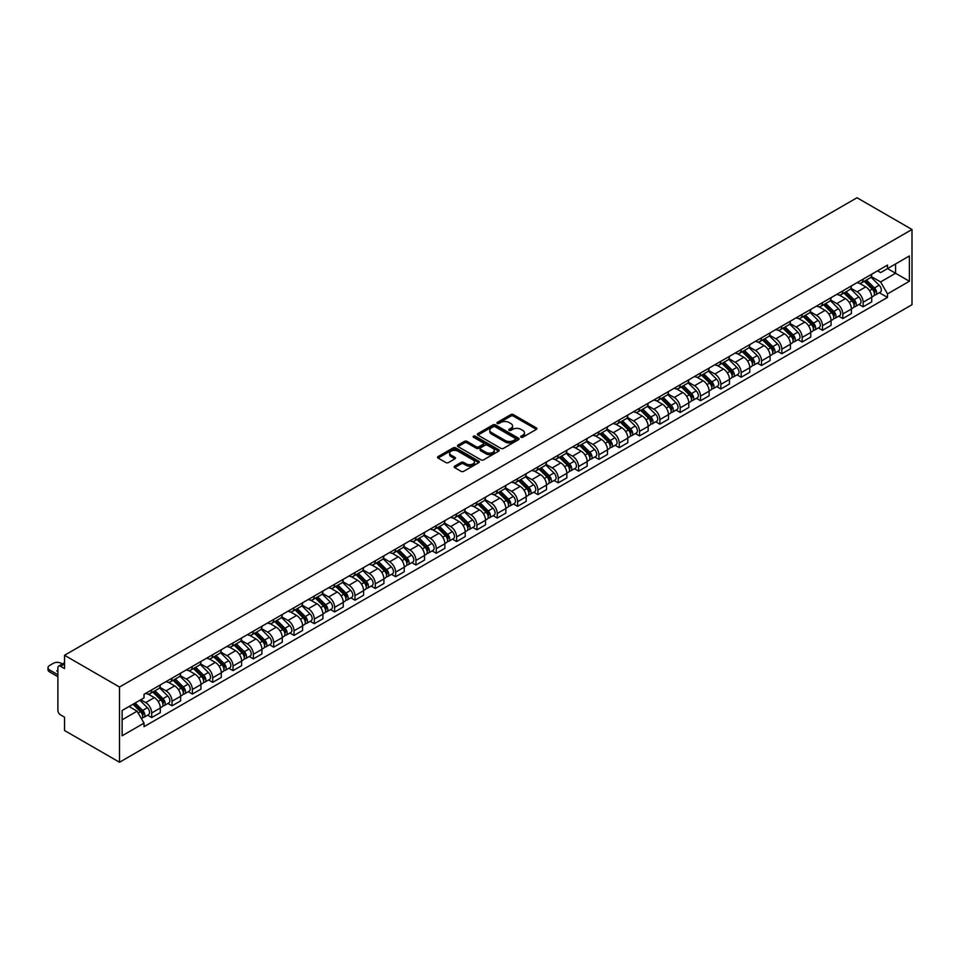 <?xml version="1.0" encoding="UTF-8"?>
<svg xmlns="http://www.w3.org/2000/svg" width="960" height="960" viewBox="0 0 960 960"><rect width="100%" height="100%" fill="white"/><g stroke="black" fill="none" stroke-linecap="round" stroke-linejoin="round"><path stroke-width="1.44" d="M521.016 437.22A1.272 0.732 0 0 0 522.804 437.22L536.388 429.372A1.812 1.044 0 0 0 536.916 428.628A1.812 1.044 0 0 0 536.388 427.896L513.372 414.6A1.812 1.044 0 0 0 510.816 414.6L497.22 422.448A1.272 0.732 0 0 0 499.008 423.48L500.772 422.472A5.784 3.336 0 0 1 508.956 422.472L510.876 423.576A5.784 3.336 0 0 1 512.568 425.94A5.784 3.336 0 0 1 510.876 428.304L509.112 429.312A1.272 0.732 0 0 0 510.912 430.344L512.664 429.336A5.784 3.336 0 0 1 520.848 429.336L522.768 430.44A5.784 3.336 0 0 1 524.46 432.804A5.784 3.336 0 0 1 522.768 435.168L521.016 436.188A1.272 0.732 0 0 0 521.016 437.22L521.016 436.188M454.668 466.14A1.812 1.044 0 0 0 454.14 466.884A1.812 1.044 0 0 0 454.668 467.616L461.124 471.348A1.812 1.044 0 0 0 463.68 471.348L478.776 462.636A1.812 1.044 0 0 0 479.304 461.904A1.812 1.044 0 0 0 478.776 461.16L455.748 447.864A1.812 1.044 0 0 0 453.192 447.864L438.096 456.576A1.812 1.044 0 0 0 437.568 457.32A1.812 1.044 0 0 0 438.096 458.064L445.908 462.564A1.812 1.044 0 0 0 448.464 462.564L454.92 458.832A1.812 1.044 0 0 0 455.448 458.1A1.812 1.044 0 0 0 454.92 457.356L451.056 455.124A4.836 2.796 0 0 1 449.64 453.144A4.836 2.796 0 0 1 452.616 450.564A4.836 2.796 0 0 1 457.896 451.176L473.052 459.924A4.836 2.796 0 0 1 474.468 461.904A4.836 2.796 0 0 1 471.48 464.484A4.836 2.796 0 0 1 466.212 463.872L463.68 462.42A1.812 1.044 0 0 0 461.124 462.42L454.668 466.14L454.668 467.616L461.124 463.92L461.124 462.42M119.52 687.024L64.536 655.284L857.016 197.748L912 229.488L119.52 687.024L119.52 762.252L912 304.716L912 229.488M500.904 448.38A1.812 1.044 0 0 0 503.46 448.38L518.544 439.668A1.812 1.044 0 0 0 519.084 438.936A1.812 1.044 0 0 0 518.544 438.192L495.528 424.908A1.812 1.044 0 0 0 492.972 424.908L477.876 433.62A1.812 1.044 0 0 0 477.348 434.352A1.812 1.044 0 0 0 477.876 435.096L500.904 448.38M473.976 437.496A1.272 0.732 0 0 1 475.26 437.664L498.636 451.164L483.564 459.864A1.812 1.044 0 0 1 481.008 459.864L457.992 446.58L457.992 445.104A1.812 1.044 0 0 0 457.464 445.836A1.812 1.044 0 0 0 457.992 446.58M457.992 445.104L464.448 441.372A1.812 1.044 0 0 1 467.004 441.372L476.34 446.76A1.812 1.044 0 0 0 478.896 446.76L483.18 444.288A1.812 1.044 0 0 0 483.72 443.544A1.812 1.044 0 0 0 483.18 442.812L473.46 437.196A1.272 0.732 0 0 1 475.26 436.164L498.66 449.676A1.812 1.044 0 0 1 499.188 450.42A1.812 1.044 0 0 1 498.66 451.152L498.66 449.676M64.536 655.284L64.536 668.592L60.504 666.264A3.684 2.124 -120 0 0 58.656 666.084A3.684 2.124 -120 0 0 57.888 667.764L57.888 710.34A3.684 2.124 -120 0 0 60.504 714.864L64.536 717.192L64.536 730.512L119.52 762.252M863.136 279.144A8.472 4.896 60 0 1 861.384 282.948L869.988 277.98A8.472 4.896 -120 0 0 871.74 274.176M850.932 288.276L857.148 291.852A8.472 4.896 60 0 1 863.136 302.244L871.74 297.276A8.472 4.896 -120 0 0 865.74 286.896L859.584 283.344M871.74 297.276L871.74 301.86L863.136 306.828L859.02 304.452M861.384 282.948A8.472 4.896 60 0 1 857.208 282.564M863.136 302.244L863.136 306.828M842.808 290.88A8.472 4.896 60 0 1 841.056 294.684L849.66 289.716A8.472 4.896 -120 0 0 851.412 285.912M838.692 316.188L842.808 318.564L851.412 313.596L851.412 309.012A8.472 4.896 -120 0 0 845.412 298.632L839.268 295.068M841.056 294.684A8.472 4.896 60 0 1 836.88 294.3M830.604 300.012L836.82 303.588A8.472 4.896 60 0 1 842.808 313.968L842.808 318.564M822.48 302.616A8.472 4.896 60 0 1 820.728 306.42L829.332 301.452A8.472 4.896 -120 0 0 831.084 297.648M818.364 327.912L822.48 330.3L831.084 325.332L831.084 320.748A8.472 4.896 -120 0 0 825.096 310.368L818.94 306.804M820.728 306.42A8.472 4.896 60 0 1 816.552 306.036M810.276 311.736L816.492 315.324A8.472 4.896 60 0 1 822.48 325.704L822.48 330.3M802.152 314.352A8.472 4.896 60 0 1 800.4 318.156L809.004 313.188A8.472 4.896 -120 0 0 810.756 309.384M798.036 339.648L802.164 342.036L810.756 337.068L810.756 332.484A8.472 4.896 -120 0 0 804.768 322.104L798.612 318.54M800.4 318.156A8.472 4.896 60 0 1 796.224 317.772M789.948 323.472L796.164 327.06A8.472 4.896 60 0 1 802.164 337.44L802.164 342.036M781.836 326.088A8.472 4.896 60 0 1 780.072 329.892L788.676 324.924A8.472 4.896 -120 0 0 790.428 321.12M777.708 351.384L781.836 353.772L790.428 348.804L790.428 344.22A8.472 4.896 -120 0 0 784.44 333.828L778.284 330.276M780.072 329.892A8.472 4.896 60 0 1 775.908 329.508M769.632 335.208L775.836 338.796A8.472 4.896 60 0 1 781.836 349.176L781.836 353.772M761.508 337.824A8.472 4.896 60 0 1 759.744 341.628L768.348 336.66A8.472 4.896 -120 0 0 770.1 332.856M757.38 363.12L761.508 365.508L770.1 360.54L770.1 355.956A8.472 4.896 -120 0 0 764.112 345.564L757.956 342.012M759.744 341.628A8.472 4.896 60 0 1 755.58 341.244M749.304 346.944L755.508 350.532A8.472 4.896 60 0 1 761.508 360.912L761.508 365.508M741.18 349.56A8.472 4.896 60 0 1 739.428 353.364L748.02 348.396A8.472 4.896 -120 0 0 749.772 344.592M737.052 374.856L741.18 377.244L749.784 372.276L749.784 367.692A8.472 4.896 -120 0 0 743.784 357.3L737.628 353.748M739.428 353.364A8.472 4.896 60 0 1 735.252 352.98M728.976 358.68L735.18 362.268A8.472 4.896 60 0 1 741.18 372.648L741.18 377.244M720.852 361.296A8.472 4.896 60 0 1 719.1 365.1L727.692 360.132A8.472 4.896 -120 0 0 729.456 356.328M716.724 386.592L720.852 388.98L729.456 384.012L729.456 379.416A8.472 4.896 -120 0 0 723.456 369.036L717.3 365.484M719.1 365.1A8.472 4.896 60 0 1 714.924 364.716M708.648 370.416L714.864 374.004A8.472 4.896 60 0 1 720.852 384.384L720.852 388.98M700.524 373.032A8.472 4.896 60 0 1 698.772 376.836L707.364 371.868A8.472 4.896 -120 0 0 709.128 368.064M696.408 398.328L700.524 400.716L709.128 395.748L709.128 391.152A8.472 4.896 -120 0 0 703.128 380.772L696.972 377.22M698.772 376.836A8.472 4.896 60 0 1 694.596 376.452M688.32 382.152L694.536 385.74A8.472 4.896 60 0 1 700.524 396.12L700.524 400.716M680.196 384.768A8.472 4.896 60 0 1 678.444 388.572L687.048 383.604A8.472 4.896 -120 0 0 688.8 379.8M676.08 410.064L680.196 412.452L688.8 407.484L688.8 402.888A8.472 4.896 -120 0 0 682.8 392.508L676.644 388.956M678.444 388.572A8.472 4.896 60 0 1 674.268 388.188M667.992 393.888L674.208 397.476A8.472 4.896 60 0 1 680.196 407.856L680.196 412.452M659.868 396.492A8.472 4.896 60 0 1 658.116 400.308L666.72 395.34A8.472 4.896 -120 0 0 668.472 391.536M655.752 421.8L659.868 424.176L668.472 419.22L668.472 414.624A8.472 4.896 -120 0 0 662.484 404.244L656.328 400.692M658.116 400.308A8.472 4.896 60 0 1 653.94 399.924M647.664 405.624L653.88 409.212A8.472 4.896 60 0 1 659.868 419.592L659.868 424.176M639.54 408.228A8.472 4.896 60 0 1 637.788 412.044L646.392 407.076A8.472 4.896 -120 0 0 648.144 403.272M635.424 433.536L639.54 435.912L648.144 430.956L648.144 426.36A8.472 4.896 -120 0 0 642.156 415.98L636 412.428M637.788 412.044A8.472 4.896 60 0 1 633.612 411.66M627.336 417.36L633.552 420.948A8.472 4.896 60 0 1 639.54 431.328L639.54 435.912M619.224 419.964A8.472 4.896 60 0 1 617.46 423.768L626.064 418.812A8.472 4.896 -120 0 0 627.816 415.008M615.096 445.272L619.224 447.648L627.816 442.692L627.816 438.096A8.472 4.896 -120 0 0 621.828 427.716L615.672 424.164M617.46 423.768A8.472 4.896 60 0 1 613.296 423.396M607.02 429.096L613.224 432.684A8.472 4.896 60 0 1 619.224 443.064L619.224 447.648M598.896 431.7A8.472 4.896 60 0 1 597.132 435.504L605.736 430.548A8.472 4.896 -120 0 0 607.488 426.744M594.768 457.008L598.896 459.384L607.488 454.428L607.488 449.832A8.472 4.896 -120 0 0 601.5 439.452L595.344 435.9M597.132 435.504A8.472 4.896 60 0 1 592.968 435.132M586.692 440.832L592.896 444.42A8.472 4.896 60 0 1 598.896 454.8L598.896 459.384M578.568 443.436A8.472 4.896 60 0 1 576.816 447.24L585.408 442.284A8.472 4.896 -120 0 0 587.16 438.48M574.44 468.744L578.568 471.12L587.16 466.164L587.16 461.568A8.472 4.896 -120 0 0 581.172 451.188L575.016 447.636M576.816 447.24A8.472 4.896 60 0 1 572.64 446.868M566.364 452.568L572.568 456.156A8.472 4.896 60 0 1 578.568 466.536L578.568 471.12M558.24 455.172A8.472 4.896 60 0 1 556.488 458.976L565.08 454.02A8.472 4.896 -120 0 0 566.844 450.216M554.112 480.48L558.24 482.856L566.844 477.888L566.844 473.304A8.472 4.896 -120 0 0 560.844 462.924L554.688 459.372M556.488 458.976A8.472 4.896 60 0 1 552.312 458.592M546.036 464.304L552.24 467.892A8.472 4.896 60 0 1 558.24 478.272L558.24 482.856M537.912 466.908A8.472 4.896 60 0 1 536.16 470.712L544.752 465.756A8.472 4.896 -120 0 0 546.516 461.94M533.784 492.216L537.912 494.592L546.516 489.624L546.516 485.04A8.472 4.896 -120 0 0 540.516 474.66L534.36 471.108M536.16 470.712A8.472 4.896 60 0 1 531.984 470.328M525.708 476.04L531.924 479.628A8.472 4.896 60 0 1 537.912 490.008L537.912 494.592M517.584 478.644A8.472 4.896 60 0 1 515.832 482.448L524.436 477.48A8.472 4.896 -120 0 0 526.188 473.676M513.468 503.952L517.584 506.328L526.188 501.36L526.188 496.776A8.472 4.896 -120 0 0 520.188 486.396L514.032 482.844M515.832 482.448A8.472 4.896 60 0 1 511.656 482.064M505.38 487.776L511.596 491.364A8.472 4.896 60 0 1 517.584 501.744L517.584 506.328M497.256 490.38A8.472 4.896 60 0 1 495.504 494.184L504.108 489.216A8.472 4.896 -120 0 0 505.86 485.412M493.14 515.688L497.256 518.064L505.86 513.096L505.86 508.512A8.472 4.896 -120 0 0 499.86 498.132L493.716 494.58M495.504 494.184A8.472 4.896 60 0 1 491.328 493.8M485.052 499.512L491.268 503.1A8.472 4.896 60 0 1 497.256 513.48L497.256 518.064M476.928 502.116A8.472 4.896 60 0 1 475.176 505.92L483.78 500.952A8.472 4.896 -120 0 0 485.532 497.148M472.812 527.424L476.928 529.8L485.532 524.832L485.532 520.248A8.472 4.896 -120 0 0 479.544 509.868L473.388 506.316M475.176 505.92A8.472 4.896 60 0 1 471 505.536M464.724 511.248L470.94 514.836A8.472 4.896 60 0 1 476.928 525.216L476.928 529.8M456.612 513.852A8.472 4.896 60 0 1 454.848 517.656L463.452 512.688A8.472 4.896 -120 0 0 465.204 508.884M452.484 539.16L456.612 541.536L465.204 536.568L465.204 531.984A8.472 4.896 -120 0 0 459.216 521.604L453.06 518.052M454.848 517.656A8.472 4.896 60 0 1 450.684 517.272M444.396 522.984L450.612 526.56A8.472 4.896 60 0 1 456.612 536.952L456.612 541.536M436.284 525.588A8.472 4.896 60 0 1 434.52 529.392L443.124 524.424A8.472 4.896 -120 0 0 444.876 520.62M432.156 550.896L436.284 553.272L444.876 548.304L444.876 543.72A8.472 4.896 -120 0 0 438.888 533.34L432.732 529.788M434.52 529.392A8.472 4.896 60 0 1 430.356 529.008M424.08 534.72L430.284 538.296A8.472 4.896 60 0 1 436.284 548.688L436.284 553.272M415.956 537.324A8.472 4.896 60 0 1 414.192 541.128L422.796 536.16A8.472 4.896 -120 0 0 424.548 532.356M411.828 562.632L415.956 565.008L424.548 560.04L424.548 555.456A8.472 4.896 -120 0 0 418.56 545.076L412.404 541.512M414.192 541.128A8.472 4.896 60 0 1 410.028 540.744M403.752 546.456L409.956 550.032A8.472 4.896 60 0 1 415.956 560.424L415.956 565.008M395.628 549.06A8.472 4.896 60 0 1 393.876 552.864L402.468 547.896A8.472 4.896 -120 0 0 404.232 544.092M391.5 574.356L395.628 576.744L404.232 571.776L404.232 567.192A8.472 4.896 -120 0 0 398.232 556.812L392.076 553.248M393.876 552.864A8.472 4.896 60 0 1 389.7 552.48M383.424 558.192L389.628 561.768A8.472 4.896 60 0 1 395.628 572.148L395.628 576.744M375.3 560.796A8.472 4.896 60 0 1 373.548 564.6L382.14 559.632A8.472 4.896 -120 0 0 383.904 555.828M371.172 586.092L375.3 588.48L383.904 583.512L383.904 578.928A8.472 4.896 -120 0 0 377.904 568.548L371.748 564.984M373.548 564.6A8.472 4.896 60 0 1 369.372 564.216M363.096 569.916L369.312 573.504A8.472 4.896 60 0 1 375.3 583.884L375.3 588.48M354.972 572.532A8.472 4.896 60 0 1 353.22 576.336L361.812 571.368A8.472 4.896 -120 0 0 363.576 567.564M350.856 597.828L354.972 600.216L363.576 595.248L363.576 590.664A8.472 4.896 -120 0 0 357.576 580.272L351.42 576.72M353.22 576.336A8.472 4.896 60 0 1 349.044 575.952M342.768 581.652L348.984 585.24A8.472 4.896 60 0 1 354.972 595.62L354.972 600.216M334.644 584.268A8.472 4.896 60 0 1 332.892 588.072L341.496 583.104A8.472 4.896 -120 0 0 343.248 579.3M330.528 609.564L334.644 611.952L343.248 606.984L343.248 602.4A8.472 4.896 -120 0 0 337.248 592.008L331.092 588.456M332.892 588.072A8.472 4.896 60 0 1 328.716 587.688M322.44 593.388L328.656 596.976A8.472 4.896 60 0 1 334.644 607.356L334.644 611.952M314.316 596.004A8.472 4.896 60 0 1 312.564 599.808L321.168 594.84A8.472 4.896 -120 0 0 322.92 591.036M310.2 621.3L314.316 623.688L322.92 618.72L322.92 614.136A8.472 4.896 -120 0 0 316.932 603.744L310.776 600.192M312.564 599.808A8.472 4.896 60 0 1 308.388 599.424M302.112 605.124L308.328 608.712A8.472 4.896 60 0 1 314.316 619.092L314.316 623.688M293.988 607.74A8.472 4.896 60 0 1 292.236 611.544L300.84 606.576A8.472 4.896 -120 0 0 302.592 602.772M289.872 633.036L294 635.424L302.592 630.456L302.592 625.86A8.472 4.896 -120 0 0 296.604 615.48L290.448 611.928M292.236 611.544A8.472 4.896 60 0 1 288.06 611.16M281.784 616.86L288 620.448A8.472 4.896 60 0 1 294 630.828L294 635.424M273.672 619.476A8.472 4.896 60 0 1 271.908 623.28L280.512 618.312A8.472 4.896 -120 0 0 282.264 614.508M269.544 644.772L273.672 647.16L282.264 642.192L282.264 637.596A8.472 4.896 -120 0 0 276.276 627.216L270.12 623.664M271.908 623.28A8.472 4.896 60 0 1 267.744 622.896M261.468 628.596L267.672 632.184A8.472 4.896 60 0 1 273.672 642.564L273.672 647.16M253.344 631.212A8.472 4.896 60 0 1 251.58 635.016L260.184 630.048A8.472 4.896 -120 0 0 261.936 626.244M249.216 656.508L253.344 658.896L261.936 653.928L261.936 649.332A8.472 4.896 -120 0 0 255.948 638.952L249.792 635.4M251.58 635.016A8.472 4.896 60 0 1 247.416 634.632M241.14 640.332L247.344 643.92A8.472 4.896 60 0 1 253.344 654.3L253.344 658.896M233.016 642.948A8.472 4.896 60 0 1 231.264 646.752L239.856 641.784A8.472 4.896 -120 0 0 241.608 637.98M228.888 668.244L233.016 670.62L241.62 665.664L241.62 661.068A8.472 4.896 -120 0 0 235.62 650.688L229.464 647.136M231.264 646.752A8.472 4.896 60 0 1 227.088 646.368M220.812 652.068L227.016 655.656A8.472 4.896 60 0 1 233.016 666.036L233.016 670.62M212.688 654.672A8.472 4.896 60 0 1 210.936 658.488L219.528 653.52A8.472 4.896 -120 0 0 221.292 649.716M208.56 679.98L212.688 682.356L221.292 677.4L221.292 672.804A8.472 4.896 -120 0 0 215.292 662.424L209.136 658.872M210.936 658.488A8.472 4.896 60 0 1 206.76 658.104M200.484 663.804L206.7 667.392A8.472 4.896 60 0 1 212.688 677.772L212.688 682.356M192.36 666.408A8.472 4.896 60 0 1 190.608 670.212L199.2 665.256A8.472 4.896 -120 0 0 200.964 661.452M188.232 691.716L192.36 694.092L200.964 689.136L200.964 684.54A8.472 4.896 -120 0 0 194.964 674.16L188.808 670.608M190.608 670.212A8.472 4.896 60 0 1 186.432 669.84M180.156 675.54L186.372 679.128A8.472 4.896 60 0 1 192.36 689.508L192.36 694.092M172.032 678.144A8.472 4.896 60 0 1 170.28 681.948L178.884 676.992A8.472 4.896 -120 0 0 180.636 673.188M167.916 703.452L172.032 705.828L180.636 700.872L180.636 696.276A8.472 4.896 -120 0 0 174.636 685.896L168.48 682.344M170.28 681.948A8.472 4.896 60 0 1 166.104 681.576M159.828 687.276L166.044 690.864A8.472 4.896 60 0 1 172.032 701.244L172.032 705.828M151.704 689.88A8.472 4.896 60 0 1 149.952 693.684L158.556 688.728A8.472 4.896 -120 0 0 160.308 684.924M147.588 715.188L151.704 717.564L160.308 712.608L160.308 708.012A8.472 4.896 -120 0 0 154.32 697.632L148.164 694.08M149.952 693.684A8.472 4.896 60 0 1 145.776 693.312M140.76 699.744L145.716 702.6A8.472 4.896 60 0 1 151.704 712.98L151.704 717.564M877.536 270.828L880.596 272.604L909.396 255.972L895.584 263.952L895.584 273.276L880.596 281.928L871.26 276.54M122.136 719.82L137.112 711.168L144.024 723.132L122.136 735.768L122.136 710.496L144.024 697.86L144.024 694.32L887.508 265.08L887.508 268.608L909.396 281.244L887.508 293.892L880.596 281.928M909.396 255.972L909.396 281.244M144.024 723.132L144.024 726.672L887.508 297.42L887.508 293.892M137.112 711.168L129.036 706.512M879.336 292.716L887.508 297.42M521.52 437.4L522.768 436.668A5.784 3.336 0 0 0 524.46 434.304L524.46 432.804M512.568 425.94L512.568 427.44A5.784 3.336 0 0 1 510.876 429.804L509.628 430.524M536.364 429.384L513.372 416.112A1.812 1.044 0 0 0 510.816 416.112L497.724 423.66M518.544 438.192L518.544 439.668L495.528 426.408A1.812 1.044 0 0 0 492.972 426.408L477.9 435.108L477.876 433.62M515.352 439.452A1.272 0.732 0 0 0 515.352 438.42L495.144 426.756A1.272 0.732 0 0 0 493.356 426.756L491.496 427.824A5.784 3.336 0 0 0 489.804 430.188A5.784 3.336 0 0 0 491.496 432.552L505.308 440.52A5.784 3.336 0 0 0 513.492 440.52L515.352 439.452L515.352 440.952A1.272 0.732 0 0 0 515.724 440.436L515.724 438.936M489.804 430.188L489.804 431.688A5.784 3.336 0 0 0 491.496 434.052L491.496 432.552M515.352 440.952L513.492 442.02A5.784 3.336 0 0 1 505.308 442.02L491.496 434.052M458.016 446.592L464.448 442.872L464.448 441.372M483.72 443.544L483.72 445.056A1.812 1.044 0 0 1 483.18 445.788L478.896 448.26A1.812 1.044 0 0 1 476.34 448.26L467.004 442.872A1.812 1.044 0 0 0 464.448 442.872M486.036 452.352A4.836 2.796 0 0 0 491.304 452.964A4.836 2.796 0 0 0 494.292 450.384A4.836 2.796 0 0 0 492.876 448.404L487.536 445.32A1.812 1.044 0 0 0 484.98 445.32L480.696 447.792A1.812 1.044 0 0 0 480.156 448.536A1.812 1.044 0 0 0 480.696 449.268L486.036 452.352L486.036 453.864A4.836 2.796 0 0 0 491.304 454.464A4.836 2.796 0 0 0 494.292 451.884L494.292 450.384M480.156 448.536L480.156 450.036A1.812 1.044 0 0 0 480.696 450.78L480.696 449.268M486.036 453.864L480.696 450.78M474.468 461.904L474.468 463.404A4.836 2.796 0 0 1 471.48 465.984A4.836 2.796 0 0 1 466.212 465.384L463.68 463.92A1.812 1.044 0 0 0 461.124 463.92M449.64 453.144L449.64 454.656A4.836 2.796 0 0 0 451.056 456.624L451.056 455.124M454.92 457.356L454.92 458.832L451.056 456.624M478.752 462.648L455.748 449.376A1.812 1.044 0 0 0 453.192 449.376L438.12 458.076M864.228 281.304L872.244 289.2A4.608 2.664 60 0 1 873.456 296.112L871.74 297.108M865.824 282.876L869.22 284.844M865.116 280.788L873.888 289.44A2.208 1.272 60 0 1 874.476 292.752A2.208 1.272 60 0 1 874.272 292.836M866.448 280.02L874.452 287.928A4.608 2.664 60 0 1 875.664 294.828A4.608 2.664 60 0 1 874.284 294.984M870.924 277.104L879.144 285.216A4.608 2.664 60 0 1 880.356 292.128L875.664 294.828M843.9 293.04L851.916 300.936A4.608 2.664 60 0 1 853.128 307.848L851.412 308.832M845.508 294.612L848.892 296.58M844.788 292.524L853.56 301.176A2.208 1.272 60 0 1 854.148 304.488A2.208 1.272 60 0 1 853.944 304.572M846.12 291.756L854.124 299.664A4.608 2.664 60 0 1 855.348 306.564A4.608 2.664 60 0 1 853.956 306.72M850.596 288.84L858.816 296.952A4.608 2.664 60 0 1 860.04 303.864L855.348 306.564M823.584 304.776L831.588 312.672A4.608 2.664 60 0 1 832.8 319.584L831.084 320.568M825.18 306.348L828.576 308.304M824.472 304.26L833.232 312.912A2.208 1.272 60 0 1 833.82 316.224A2.208 1.272 60 0 1 833.616 316.308M825.792 303.492L833.796 311.4A4.608 2.664 60 0 1 835.02 318.3A4.608 2.664 60 0 1 833.628 318.444M830.28 300.576L838.488 308.688A4.608 2.664 60 0 1 839.712 315.588L835.02 318.3M803.256 316.512L811.26 324.408A4.608 2.664 60 0 1 812.472 331.32L810.756 332.304M804.852 318.084L808.248 320.04M804.144 315.996L812.904 324.648A2.208 1.272 60 0 1 813.492 327.96A2.208 1.272 60 0 1 813.288 328.044M805.464 315.228L813.48 323.136A4.608 2.664 60 0 1 814.692 330.036A4.608 2.664 60 0 1 813.3 330.18M809.952 312.312L818.16 320.424A4.608 2.664 60 0 1 819.384 327.324L814.692 330.036M782.928 328.248L790.932 336.144A4.608 2.664 60 0 1 792.144 343.056L790.428 344.04M784.524 329.82L787.92 331.776M783.816 327.732L792.588 336.384A2.208 1.272 60 0 1 793.164 339.696A2.208 1.272 60 0 1 792.96 339.78M785.136 326.964L793.152 334.872A4.608 2.664 60 0 1 794.364 341.772A4.608 2.664 60 0 1 792.972 341.916M789.624 324.048L797.844 332.16A4.608 2.664 60 0 1 799.056 339.06L794.364 341.772M762.6 339.984L770.604 347.88A4.608 2.664 60 0 1 771.816 354.792L770.1 355.776M764.196 341.556L767.592 343.512M763.488 339.468L772.26 348.12A2.208 1.272 60 0 1 772.836 351.432A2.208 1.272 60 0 1 772.632 351.516M764.82 338.7L772.824 346.596A4.608 2.664 60 0 1 774.036 353.508A4.608 2.664 60 0 1 772.644 353.652M769.296 335.784L777.516 343.896A4.608 2.664 60 0 1 778.728 350.796L774.036 353.508M742.272 351.72L750.276 359.616A4.608 2.664 60 0 1 751.5 366.528L749.772 367.512M743.868 353.292L747.264 355.248M743.16 351.204L751.932 359.856A2.208 1.272 60 0 1 752.508 363.168A2.208 1.272 60 0 1 752.316 363.252M744.492 350.436L752.496 358.332A4.608 2.664 60 0 1 753.708 365.244A4.608 2.664 60 0 1 752.316 365.388M748.968 347.52L757.188 355.632A4.608 2.664 60 0 1 758.4 362.532L753.708 365.244M721.944 363.456L729.948 371.352A4.608 2.664 60 0 1 731.172 378.252L729.444 379.248M723.54 365.028L726.936 366.984M722.832 362.94L731.604 371.592A2.208 1.272 60 0 1 732.192 374.904A2.208 1.272 60 0 1 731.988 374.988M724.164 362.172L732.168 370.068A4.608 2.664 60 0 1 733.38 376.98A4.608 2.664 60 0 1 731.988 377.124M728.64 359.256L736.86 367.368A4.608 2.664 60 0 1 738.072 374.268L733.38 376.98M701.616 375.192L709.632 383.088A4.608 2.664 60 0 1 710.844 389.988L709.128 390.984M703.212 376.764L706.608 378.72M702.504 374.676L711.276 383.328A2.208 1.272 60 0 1 711.864 386.64A2.208 1.272 60 0 1 711.66 386.724M703.836 373.908L711.84 381.804A4.608 2.664 60 0 1 713.052 388.716A4.608 2.664 60 0 1 711.66 388.86M708.312 370.992L716.532 379.104A4.608 2.664 60 0 1 717.744 386.004L713.052 388.716M681.288 386.928L689.304 394.824A4.608 2.664 60 0 1 690.516 401.724L688.8 402.72M682.884 388.5L686.28 390.456M682.176 386.412L690.948 395.064A2.208 1.272 60 0 1 691.536 398.376A2.208 1.272 60 0 1 691.332 398.46M683.508 385.644L691.512 393.54A4.608 2.664 60 0 1 692.736 400.452A4.608 2.664 60 0 1 691.344 400.596M687.984 382.728L696.204 390.84A4.608 2.664 60 0 1 697.416 397.74L692.736 400.452M660.972 398.652L668.976 406.56A4.608 2.664 60 0 1 670.188 413.46L668.472 414.456M662.568 400.236L665.952 402.192M661.86 398.148L670.62 406.8A2.208 1.272 60 0 1 671.208 410.112A2.208 1.272 60 0 1 671.004 410.196M663.18 397.38L671.184 405.276A4.608 2.664 60 0 1 672.408 412.188A4.608 2.664 60 0 1 671.016 412.332M667.668 394.464L675.876 402.576A4.608 2.664 60 0 1 677.1 409.476L672.408 412.188M640.644 410.388L648.648 418.296A4.608 2.664 60 0 1 649.86 425.196L648.144 426.192M642.24 411.972L645.636 413.928M641.532 409.884L650.292 418.536A2.208 1.272 60 0 1 650.88 421.848A2.208 1.272 60 0 1 650.676 421.932M642.852 409.116L650.868 417.012A4.608 2.664 60 0 1 652.08 423.924A4.608 2.664 60 0 1 650.688 424.068M647.34 406.2L655.548 414.3A4.608 2.664 60 0 1 656.772 421.212L652.08 423.924M620.316 422.124L628.32 430.032A4.608 2.664 60 0 1 629.532 436.932L627.816 437.928M621.912 423.708L625.308 425.664M621.204 421.62L629.964 430.272A2.208 1.272 60 0 1 630.552 433.584A2.208 1.272 60 0 1 630.348 433.656M622.524 420.852L630.54 428.748A4.608 2.664 60 0 1 631.752 435.66A4.608 2.664 60 0 1 630.36 435.804M627.012 417.936L635.232 426.036A4.608 2.664 60 0 1 636.444 432.948L631.752 435.66M599.988 433.86L607.992 441.768A4.608 2.664 60 0 1 609.204 448.668L607.488 449.664M601.584 435.444L604.98 437.4M600.876 433.356L609.648 441.996A2.208 1.272 60 0 1 610.224 445.32A2.208 1.272 60 0 1 610.02 445.392M602.196 432.588L610.212 440.484A4.608 2.664 60 0 1 611.424 447.396A4.608 2.664 60 0 1 610.032 447.54M606.684 429.672L614.904 437.772A4.608 2.664 60 0 1 616.116 444.684L611.424 447.396M579.66 445.596L587.664 453.504A4.608 2.664 60 0 1 588.888 460.404L587.16 461.4M581.256 447.18L584.652 449.136M580.548 445.092L589.32 453.732A2.208 1.272 60 0 1 589.896 457.056A2.208 1.272 60 0 1 589.704 457.128M581.88 444.324L589.884 452.22A4.608 2.664 60 0 1 591.096 459.132A4.608 2.664 60 0 1 589.704 459.276M586.356 441.408L594.576 449.508A4.608 2.664 60 0 1 595.788 456.42L591.096 459.132M559.332 457.332L567.336 465.24A4.608 2.664 60 0 1 568.56 472.14L566.832 473.136M560.928 458.916L564.324 460.872M560.22 456.828L568.992 465.468A2.208 1.272 60 0 1 569.568 468.792A2.208 1.272 60 0 1 569.376 468.864M561.552 456.06L569.556 463.956A4.608 2.664 60 0 1 570.768 470.868A4.608 2.664 60 0 1 569.376 471.012M566.028 453.144L574.248 461.244A4.608 2.664 60 0 1 575.46 468.156L570.768 470.868M539.004 469.068L547.02 476.976A4.608 2.664 60 0 1 548.232 483.876L546.516 484.872M540.6 470.64L543.996 472.608M539.892 468.552L548.664 477.204A2.208 1.272 60 0 1 549.252 480.528A2.208 1.272 60 0 1 549.048 480.6M541.224 467.796L549.228 475.692A4.608 2.664 60 0 1 550.44 482.604A4.608 2.664 60 0 1 549.048 482.748M545.7 464.88L553.92 472.98A4.608 2.664 60 0 1 555.132 479.892L550.44 482.604M518.676 480.804L526.692 488.7A4.608 2.664 60 0 1 527.904 495.612L526.188 496.608M520.272 482.376L523.668 484.344M519.564 480.288L528.336 488.94A2.208 1.272 60 0 1 528.924 492.264A2.208 1.272 60 0 1 528.72 492.336M520.896 479.532L528.9 487.428A4.608 2.664 60 0 1 530.124 494.328A4.608 2.664 60 0 1 528.732 494.484M525.372 476.616L533.592 484.716A4.608 2.664 60 0 1 534.804 491.628L530.124 494.328M498.348 492.54L506.364 500.436A4.608 2.664 60 0 1 507.576 507.348L505.86 508.344M499.956 494.112L503.34 496.08M499.236 492.024L508.008 500.676A2.208 1.272 60 0 1 508.596 504A2.208 1.272 60 0 1 508.392 504.072M500.568 491.268L508.572 499.164A4.608 2.664 60 0 1 509.796 506.064A4.608 2.664 60 0 1 508.404 506.22M505.044 488.352L513.264 496.452A4.608 2.664 60 0 1 514.488 503.364L509.796 506.064M478.032 504.276L486.036 512.172A4.608 2.664 60 0 1 487.248 519.084L485.532 520.08M479.628 505.848L483.024 507.816M478.92 503.76L487.68 512.412A2.208 1.272 60 0 1 488.268 515.724A2.208 1.272 60 0 1 488.064 515.808M480.24 502.992L488.244 510.9A4.608 2.664 60 0 1 489.468 517.8A4.608 2.664 60 0 1 488.076 517.956M484.728 500.088L492.936 508.188A4.608 2.664 60 0 1 494.16 515.1L489.468 517.8M457.704 516.012L465.708 523.908A4.608 2.664 60 0 1 466.92 530.82L465.204 531.816M459.3 517.584L462.696 519.552M458.592 515.496L467.352 524.148A2.208 1.272 60 0 1 467.94 527.46A2.208 1.272 60 0 1 467.736 527.544M459.912 514.728L467.928 522.636A4.608 2.664 60 0 1 469.14 529.536A4.608 2.664 60 0 1 467.748 529.692M464.4 511.824L472.608 519.924A4.608 2.664 60 0 1 473.832 526.836L469.14 529.536M437.376 527.748L445.38 535.644A4.608 2.664 60 0 1 446.592 542.556L444.876 543.552M438.972 529.32L442.368 531.288M438.264 527.232L447.036 535.884A2.208 1.272 60 0 1 447.612 539.196A2.208 1.272 60 0 1 447.408 539.28M439.584 526.464L447.6 534.372A4.608 2.664 60 0 1 448.812 541.272A4.608 2.664 60 0 1 447.42 541.428M444.072 523.548L452.292 531.66A4.608 2.664 60 0 1 453.504 538.572L448.812 541.272M417.048 539.484L425.052 547.38A4.608 2.664 60 0 1 426.276 554.292L424.548 555.276M418.644 541.056L422.04 543.024M417.936 538.968L426.708 547.62A2.208 1.272 60 0 1 427.284 550.932A2.208 1.272 60 0 1 427.08 551.016M419.268 538.2L427.272 546.108A4.608 2.664 60 0 1 428.484 553.008A4.608 2.664 60 0 1 427.092 553.164M423.744 535.284L431.964 543.396A4.608 2.664 60 0 1 433.176 550.308L428.484 553.008M396.72 551.22L404.724 559.116A4.608 2.664 60 0 1 405.948 566.028L404.22 567.012M398.316 552.792L401.712 554.748M397.608 550.704L406.38 559.356A2.208 1.272 60 0 1 406.956 562.668A2.208 1.272 60 0 1 406.764 562.752M398.94 549.936L406.944 557.844A4.608 2.664 60 0 1 408.156 564.744A4.608 2.664 60 0 1 406.764 564.9M403.416 547.02L411.636 555.132A4.608 2.664 60 0 1 412.848 562.032L408.156 564.744M376.392 562.956L384.396 570.852A4.608 2.664 60 0 1 385.62 577.764L383.904 578.748M377.988 564.528L381.384 566.484M377.28 562.44L386.052 571.092A2.208 1.272 60 0 1 386.64 574.404A2.208 1.272 60 0 1 386.436 574.488M378.612 561.672L386.616 569.58A4.608 2.664 60 0 1 387.828 576.48A4.608 2.664 60 0 1 386.436 576.624M383.088 558.756L391.308 566.868A4.608 2.664 60 0 1 392.52 573.768L387.828 576.48M356.064 574.692L364.08 582.588A4.608 2.664 60 0 1 365.292 589.5L363.576 590.484M357.66 576.264L361.056 578.22M356.952 574.176L365.724 582.828A2.208 1.272 60 0 1 366.312 586.14A2.208 1.272 60 0 1 366.108 586.224M358.284 573.408L366.288 581.316A4.608 2.664 60 0 1 367.5 588.216A4.608 2.664 60 0 1 366.12 588.36M362.76 570.492L370.98 578.604A4.608 2.664 60 0 1 372.192 585.504L367.5 588.216M335.736 586.428L343.752 594.324A4.608 2.664 60 0 1 344.964 601.236L343.248 602.22M337.344 588L340.728 589.956M336.624 585.912L345.396 594.564A2.208 1.272 60 0 1 345.984 597.876A2.208 1.272 60 0 1 345.78 597.96M337.956 585.144L345.96 593.04A4.608 2.664 60 0 1 347.184 599.952A4.608 2.664 60 0 1 345.792 600.096M342.432 582.228L350.652 590.34A4.608 2.664 60 0 1 351.864 597.24L347.184 599.952M315.42 598.164L323.424 606.06A4.608 2.664 60 0 1 324.636 612.972L322.92 613.956M317.016 599.736L320.4 601.692M316.308 597.648L325.068 606.3A2.208 1.272 60 0 1 325.656 609.612A2.208 1.272 60 0 1 325.452 609.696M317.628 596.88L325.632 604.776A4.608 2.664 60 0 1 326.856 611.688A4.608 2.664 60 0 1 325.464 611.832M322.116 593.964L330.324 602.076A4.608 2.664 60 0 1 331.548 608.976L326.856 611.688M295.092 609.9L303.096 617.796A4.608 2.664 60 0 1 304.308 624.708L302.592 625.692M296.688 611.472L300.084 613.428M295.98 609.384L304.74 618.036A2.208 1.272 60 0 1 305.328 621.348A2.208 1.272 60 0 1 305.124 621.432M297.3 608.616L305.316 616.512A4.608 2.664 60 0 1 306.528 623.424A4.608 2.664 60 0 1 305.136 623.568M301.788 605.7L309.996 613.812A4.608 2.664 60 0 1 311.22 620.712L306.528 623.424M274.764 621.636L282.768 629.532A4.608 2.664 60 0 1 283.98 636.432L282.264 637.428M276.36 623.208L279.756 625.164M275.652 621.12L284.424 629.772A2.208 1.272 60 0 1 285 633.084A2.208 1.272 60 0 1 284.796 633.168M276.972 620.352L284.988 628.248A4.608 2.664 60 0 1 286.2 635.16A4.608 2.664 60 0 1 284.808 635.304M281.46 617.436L289.68 625.548A4.608 2.664 60 0 1 290.892 632.448L286.2 635.16M254.436 633.372L262.44 641.268A4.608 2.664 60 0 1 263.652 648.168L261.936 649.164M256.032 634.944L259.428 636.9M255.324 632.856L264.096 641.508A2.208 1.272 60 0 1 264.672 644.82A2.208 1.272 60 0 1 264.468 644.904M256.644 632.088L264.66 639.984A4.608 2.664 60 0 1 265.872 646.896A4.608 2.664 60 0 1 264.48 647.04M261.132 629.172L269.352 637.284A4.608 2.664 60 0 1 270.564 644.184L265.872 646.896M234.108 645.096L242.112 653.004A4.608 2.664 60 0 1 243.336 659.904L241.608 660.9M235.704 646.68L239.1 648.636M234.996 644.592L243.768 653.244A2.208 1.272 60 0 1 244.344 656.556A2.208 1.272 60 0 1 244.152 656.64M236.328 643.824L244.332 651.72A4.608 2.664 60 0 1 245.544 658.632A4.608 2.664 60 0 1 244.152 658.776M240.804 640.908L249.024 649.02A4.608 2.664 60 0 1 250.236 655.92L245.544 658.632M213.78 656.832L221.784 664.74A4.608 2.664 60 0 1 223.008 671.64L221.28 672.636M215.376 658.416L218.772 660.372M214.668 656.328L223.44 664.98A2.208 1.272 60 0 1 224.016 668.292A2.208 1.272 60 0 1 223.824 668.376M216 655.56L224.004 663.456A4.608 2.664 60 0 1 225.216 670.368A4.608 2.664 60 0 1 223.824 670.512M220.476 652.644L228.696 660.756A4.608 2.664 60 0 1 229.908 667.656L225.216 670.368M193.452 668.568L201.468 676.476A4.608 2.664 60 0 1 202.68 683.376L200.964 684.372M195.048 670.152L198.444 672.108M194.34 668.064L203.112 676.716A2.208 1.272 60 0 1 203.7 680.028A2.208 1.272 60 0 1 203.496 680.1M195.672 667.296L203.676 675.192A4.608 2.664 60 0 1 204.888 682.104A4.608 2.664 60 0 1 203.496 682.248M200.148 664.38L208.368 672.48A4.608 2.664 60 0 1 209.58 679.392L204.888 682.104M173.124 680.304L181.14 688.212A4.608 2.664 60 0 1 182.352 695.112L180.636 696.108M174.72 681.888L178.116 683.844M174.012 679.8L182.784 688.452A2.208 1.272 60 0 1 183.372 691.764A2.208 1.272 60 0 1 183.168 691.836M175.344 679.032L183.348 686.928A4.608 2.664 60 0 1 184.572 693.84A4.608 2.664 60 0 1 183.18 693.984M179.82 676.116L188.04 684.216A4.608 2.664 60 0 1 189.252 691.128L184.572 693.84M152.796 692.04L160.812 699.948A4.608 2.664 60 0 1 162.024 706.848L160.308 707.844M154.404 693.624L157.788 695.58M153.696 691.536L162.456 700.176A2.208 1.272 60 0 1 163.044 703.5A2.208 1.272 60 0 1 162.84 703.572M155.016 690.768L163.02 698.664A4.608 2.664 60 0 1 164.244 705.576A4.608 2.664 60 0 1 162.852 705.72M159.504 687.852L167.712 695.952A4.608 2.664 60 0 1 168.936 702.864L164.244 705.576M132.948 704.244L140.484 711.684A4.608 2.664 60 0 1 141.696 718.584L141.468 718.716M57.888 671.604L56.856 671.004A11.52 6.648 0 0 1 57.888 669.9M134.076 705.36L137.472 707.316M62.352 663.948L61.212 663.288A5.532 3.192 0 0 0 53.4 663.288L49.62 665.472A5.532 3.192 0 0 0 48 667.728A5.532 3.192 0 0 0 49.62 669.984L57.888 674.76M133.836 703.74L142.128 711.912A2.208 1.272 60 0 1 142.716 715.236A2.208 1.272 60 0 1 142.512 715.308M135.168 702.972L142.692 710.4A4.608 2.664 60 0 1 143.916 717.312A4.608 2.664 60 0 1 142.524 717.456M139.86 700.26L147.384 707.688A4.608 2.664 60 0 1 148.608 714.6L143.916 717.312M57.888 676.716L49.62 671.94A5.532 3.192 180 0 1 48 669.684L48 667.728M172.032 701.244L180.636 696.276M192.36 689.508L200.964 684.54M212.688 677.772L221.292 672.804M233.016 666.036L241.62 661.068M253.344 654.3L261.936 649.332M273.672 642.564L282.264 637.596M294 630.828L302.592 625.86M314.316 619.092L322.92 614.136M334.644 607.356L343.248 602.4M354.972 595.62L363.576 590.664M375.3 583.884L383.904 578.928M395.628 572.148L404.232 567.192M415.956 560.424L424.548 555.456M436.284 548.688L444.876 543.72M456.612 536.952L465.204 531.984M476.928 525.216L485.532 520.248M497.256 513.48L505.86 508.512M517.584 501.744L526.188 496.776M537.912 490.008L546.516 485.04M558.24 478.272L566.844 473.304M578.568 466.536L587.16 461.568M598.896 454.8L607.488 449.832M619.224 443.064L627.816 438.096M639.54 431.328L648.144 426.36M659.868 419.592L668.472 414.624M680.196 407.856L688.8 402.888M700.524 396.12L709.128 391.152M720.852 384.384L729.456 379.416M741.18 372.648L749.784 367.692M761.508 360.912L770.1 355.956M781.836 349.176L790.428 344.22M802.164 337.44L810.756 332.484M822.48 325.704L831.084 320.748M842.808 313.968L851.412 309.012M151.704 712.98L160.308 708.012M145.716 702.6L154.32 697.632M166.044 690.864L174.636 685.896M186.372 679.128L194.964 674.16M206.7 667.392L215.292 662.424M227.016 655.656L235.62 650.688M247.344 643.92L255.948 638.952M267.672 632.184L276.276 627.216M288 620.448L296.604 615.48M308.328 608.712L316.932 603.744M328.656 596.976L337.248 592.008M348.984 585.24L357.576 580.272M369.312 573.504L377.904 568.548M389.628 561.768L398.232 556.812M409.956 550.032L418.56 545.076M430.284 538.296L438.888 533.34M450.612 526.56L459.216 521.604M470.94 514.836L479.544 509.868M491.268 503.1L499.86 498.132M511.596 491.364L520.188 486.396M531.924 479.628L540.516 474.66M552.24 467.892L560.844 462.924M572.568 456.156L581.172 451.188M592.896 444.42L601.5 439.452M613.224 432.684L621.828 427.716M633.552 420.948L642.156 415.98M653.88 409.212L662.484 404.244M674.208 397.476L682.8 392.508M694.536 385.74L703.128 380.772M714.864 374.004L723.456 369.036M735.18 362.268L743.784 357.3M755.508 350.532L764.112 345.564M775.836 338.796L784.44 333.828M796.164 327.06L804.768 322.104M816.492 315.324L825.096 310.368M836.82 303.588L845.412 298.632M857.148 291.852L865.74 286.896M64.536 663.936L60.504 666.264M522.768 436.668L522.768 435.168M509.112 430.344L509.112 429.312M510.876 429.804L510.876 428.304M497.22 423.48L497.22 422.448M510.816 416.112L510.816 414.6M513.372 416.112L513.372 414.6M536.388 429.372L536.388 427.896M492.972 426.408L492.972 424.908M495.528 426.408L495.528 424.908M505.308 442.02L505.308 440.52M513.492 442.02L513.492 440.52M467.004 442.872L467.004 441.372M476.34 448.26L476.34 446.76M478.896 448.26L478.896 446.76M483.18 445.788L483.18 444.288M475.26 437.664L475.26 436.164M463.68 463.92L463.68 462.42M466.212 465.384L466.212 463.872M438.096 458.064L438.096 456.576M453.192 449.376L453.192 447.864M455.748 449.376L455.748 447.864M478.776 462.636L478.776 461.16M872.244 289.2L869.592 290.736M874.932 291.744L874.104 292.224M879.144 285.216L874.452 287.928M851.916 300.936L849.264 302.472M854.604 303.48L853.776 303.96M858.816 296.952L854.124 299.664M831.588 312.672L828.936 314.196M834.276 315.216L833.448 315.696M838.488 308.688L833.796 311.4M811.26 324.408L808.608 325.932M813.948 326.952L813.12 327.432M818.16 320.424L813.48 323.136M790.932 336.144L788.292 337.668M793.62 338.688L792.792 339.168M797.844 332.16L793.152 334.872M770.604 347.88L767.964 349.404M773.292 350.424L772.464 350.904M777.516 343.896L772.824 346.596M750.276 359.616L747.636 361.14M752.976 362.16L752.136 362.64M757.188 355.632L752.496 358.332M729.948 371.352L727.308 372.876M732.648 373.896L731.808 374.376M736.86 367.368L732.168 370.068M709.632 383.088L706.98 384.612M712.32 385.632L711.492 386.112M716.532 379.104L711.84 381.804M689.304 394.824L686.652 396.348M691.992 397.368L691.164 397.848M696.204 390.84L691.512 393.54M668.976 406.56L666.324 408.084M671.664 409.104L670.836 409.572M675.876 402.576L671.184 405.276M648.648 418.296L645.996 419.82M651.336 420.84L650.508 421.308M655.548 414.3L650.868 417.012M628.32 430.032L625.68 431.556M631.008 432.564L630.18 433.044M635.232 426.036L630.54 428.748M607.992 441.768L605.352 443.292M610.68 444.3L609.852 444.78M614.904 437.772L610.212 440.484M587.664 453.504L585.024 455.028M590.364 456.036L589.524 456.516M594.576 449.508L589.884 452.22M567.336 465.24L564.696 466.764M570.036 467.772L569.196 468.252M574.248 461.244L569.556 463.956M547.02 476.976L544.368 478.5M549.708 479.508L548.88 479.988M553.92 472.98L549.228 475.692M526.692 488.7L524.04 490.236M529.38 491.244L528.552 491.724M533.592 484.716L528.9 487.428M506.364 500.436L503.712 501.972M509.052 502.98L508.224 503.46M513.264 496.452L508.572 499.164M486.036 512.172L483.384 513.708M488.724 514.716L487.896 515.196M492.936 508.188L488.244 510.9M465.708 523.908L463.068 525.444M468.396 526.452L467.568 526.932M472.608 519.924L467.928 522.636M445.38 535.644L442.74 537.18M448.068 538.188L447.24 538.668M452.292 531.66L447.6 534.372M425.052 547.38L422.412 548.916M427.74 549.924L426.912 550.404M431.964 543.396L427.272 546.108M404.724 559.116L402.084 560.64M407.424 561.66L406.584 562.14M411.636 555.132L406.944 557.844M384.396 570.852L381.756 572.376M387.096 573.396L386.268 573.876M391.308 566.868L386.616 569.58M364.08 582.588L361.428 584.112M366.768 585.132L365.94 585.612M370.98 578.604L366.288 581.316M343.752 594.324L341.1 595.848M346.44 596.868L345.612 597.348M350.652 590.34L345.96 593.04M323.424 606.06L320.772 607.584M326.112 608.604L325.284 609.084M330.324 602.076L325.632 604.776M303.096 617.796L300.444 619.32M305.784 620.34L304.956 620.82M309.996 613.812L305.316 616.512M282.768 629.532L280.128 631.056M285.456 632.076L284.628 632.556M289.68 625.548L284.988 628.248M262.44 641.268L259.8 642.792M265.128 643.812L264.3 644.292M269.352 637.284L264.66 639.984M242.112 653.004L239.472 654.528M244.812 655.548L243.972 656.028M249.024 649.02L244.332 651.72M221.784 664.74L219.144 666.264M224.484 667.284L223.644 667.752M228.696 660.756L224.004 663.456M201.468 676.476L198.816 678M204.156 679.008L203.328 679.488M208.368 672.48L203.676 675.192M181.14 688.212L178.488 689.736M183.828 690.744L183 691.224M188.04 684.216L183.348 686.928M160.812 699.948L158.16 701.472M163.5 702.48L162.672 702.96M167.712 695.952L163.02 698.664M140.484 711.684L138.18 713.016M143.172 714.216L142.344 714.696M147.384 707.688L142.692 710.4M49.62 671.94L49.62 669.984M58.656 666.084L64.536 662.688"/></g></svg>

